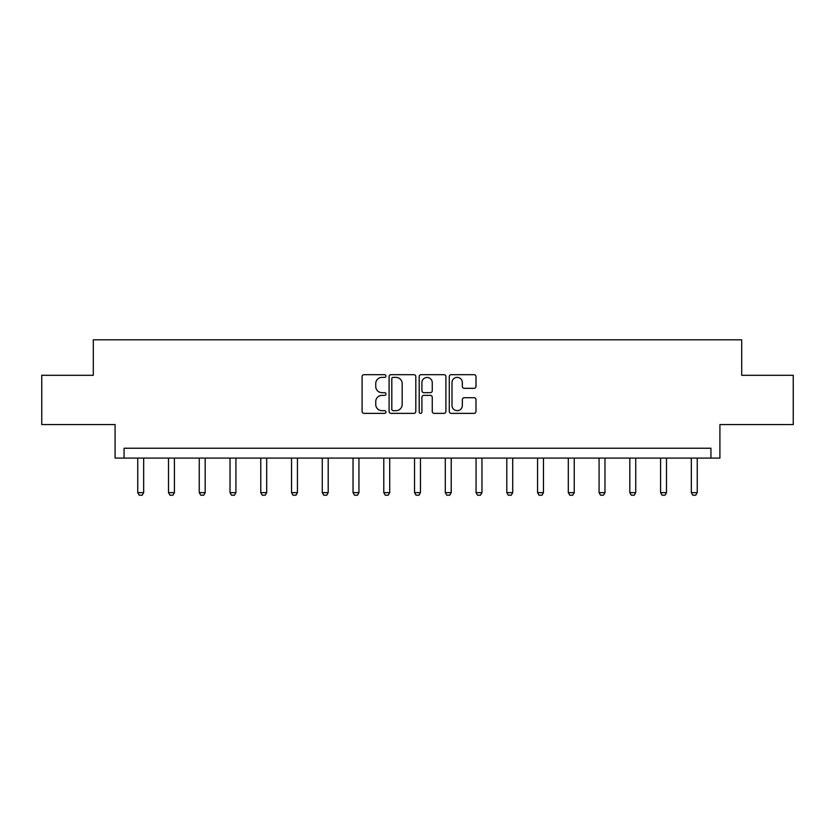 <?xml version="1.0" encoding="UTF-8"?>
<svg xmlns="http://www.w3.org/2000/svg" width="835" height="835" viewBox="0 0 835 835"><rect width="100%" height="100%" fill="white"/><g stroke="black" fill="none" stroke-linecap="round" stroke-linejoin="round"><path stroke-width="1.25" d="M385.958 376.021A1.357 1.357 0 0 0 384.601 374.675L364.039 374.675A1.931 1.931 0 0 0 362.108 376.606L362.108 411.436A1.931 1.931 0 0 0 364.039 413.367L384.601 413.367A1.357 1.357 0 0 0 385.958 412.02A1.357 1.357 0 0 0 384.601 410.663L381.939 410.663A6.189 6.189 0 0 1 375.75 404.474L375.75 401.572A6.189 6.189 0 0 1 381.939 395.373L384.601 395.373A1.357 1.357 0 0 0 385.958 394.016A1.357 1.357 0 0 0 384.601 392.669L381.939 392.669A6.189 6.189 0 0 1 375.75 386.469L375.75 383.568A6.189 6.189 0 0 1 381.939 377.378L384.601 377.378A1.357 1.357 0 0 0 385.958 376.021M41.75 375.291L41.75 424.577L115.084 424.577L115.084 458.091L719.916 458.091L719.916 424.577L793.25 424.577L793.25 375.291L741.699 375.291L741.699 339.803L93.301 339.803L93.301 375.291L41.75 375.291M474.05 388.317A1.931 1.931 0 0 0 475.992 386.375L475.992 376.606A1.931 1.931 0 0 0 474.05 374.675L451.224 374.675A1.931 1.931 0 0 0 449.282 376.606L449.282 411.436A1.931 1.931 0 0 0 451.224 413.367L474.05 413.367A1.931 1.931 0 0 0 475.992 411.436L475.992 399.631A1.931 1.931 0 0 0 474.05 397.7L464.281 397.7A1.931 1.931 0 0 0 462.35 399.631L462.35 405.486A5.177 5.177 0 0 1 457.173 410.663A5.177 5.177 0 0 1 451.996 405.486L451.996 382.555A5.177 5.177 0 0 1 457.173 377.378A5.177 5.177 0 0 1 462.35 382.555L462.35 386.375A1.931 1.931 0 0 0 464.281 388.317L474.05 388.317M710.94 458.091L710.94 448.238L124.06 448.238L124.06 458.091M415.809 376.606A1.931 1.931 0 0 0 413.868 374.675L391.041 374.675A1.931 1.931 0 0 0 389.1 376.606L389.1 411.436A1.931 1.931 0 0 0 391.041 413.367L413.868 413.367A1.931 1.931 0 0 0 415.809 411.436L415.809 376.606M421.132 374.675L443.959 374.675A1.931 1.931 0 0 1 445.9 376.606L445.9 411.436A1.931 1.931 0 0 1 443.959 413.367L434.19 413.367A1.931 1.931 0 0 1 432.259 411.436L432.259 397.314A1.931 1.931 0 0 0 430.317 395.373L423.836 395.373A1.931 1.931 0 0 0 421.905 397.314L421.905 412.02A1.357 1.357 0 0 1 420.548 413.367A1.357 1.357 0 0 1 419.191 412.02L419.191 376.606A1.931 1.931 0 0 1 421.132 374.675M393.17 377.378A1.357 1.357 0 0 0 391.813 378.735L391.813 409.307A1.357 1.357 0 0 0 393.17 410.663L395.967 410.663A6.189 6.189 0 0 0 402.167 404.474L402.167 383.568A6.189 6.189 0 0 0 395.967 377.378L393.17 377.378M432.259 382.649A5.177 5.177 0 0 0 427.082 377.472A5.177 5.177 0 0 0 421.905 382.649L421.905 390.728A1.931 1.931 0 0 0 423.836 392.669L430.317 392.669A1.931 1.931 0 0 0 432.259 390.728L432.259 382.649M137.754 458.091L137.754 492.629L143.672 492.629L143.672 458.091M143.672 492.629L142.19 495.197L139.236 495.197L137.754 492.629M168.513 458.091L168.513 492.629L174.421 492.629L174.421 458.091M174.421 492.629L172.949 495.197L169.985 495.197L168.513 492.629M199.262 458.091L199.262 492.629L205.18 492.629L205.18 458.091M205.18 492.629L203.698 495.197L200.744 495.197L199.262 492.629M230.022 458.091L230.022 492.629L235.929 492.629L235.929 458.091M235.929 492.629L234.458 495.197L231.493 495.197L230.022 492.629M260.77 458.091L260.77 492.629L266.689 492.629L266.689 458.091M266.689 492.629L265.206 495.197L262.253 495.197L260.77 492.629M291.53 458.091L291.53 492.629L297.437 492.629L297.437 458.091M297.437 492.629L295.966 495.197L293.002 495.197L291.53 492.629M322.279 458.091L322.279 492.629L328.197 492.629L328.197 458.091M328.197 492.629L326.715 495.197L323.761 495.197L322.279 492.629M353.038 458.091L353.038 492.629L358.946 492.629L358.946 458.091M358.946 492.629L357.474 495.197L354.51 495.197L353.038 492.629M383.787 458.091L383.787 492.629L389.705 492.629L389.705 458.091M389.705 492.629L388.223 495.197L385.269 495.197L383.787 492.629M414.546 458.091L414.546 492.629L420.454 492.629L420.454 458.091M420.454 492.629L418.982 495.197L416.018 495.197L414.546 492.629M445.295 458.091L445.295 492.629L451.213 492.629L451.213 458.091M451.213 492.629L449.731 495.197L446.777 495.197L445.295 492.629M476.054 458.091L476.054 492.629L481.962 492.629L481.962 458.091M481.962 492.629L480.49 495.197L477.526 495.197L476.054 492.629M506.803 458.091L506.803 492.629L512.721 492.629L512.721 458.091M512.721 492.629L511.239 495.197L508.285 495.197L506.803 492.629M537.563 458.091L537.563 492.629L543.47 492.629L543.47 458.091M543.47 492.629L541.998 495.197L539.034 495.197L537.563 492.629M568.311 458.091L568.311 492.629L574.229 492.629L574.229 458.091M574.229 492.629L572.747 495.197L569.794 495.197L568.311 492.629M599.071 458.091L599.071 492.629L604.978 492.629L604.978 458.091M604.978 492.629L603.507 495.197L600.542 495.197L599.071 492.629M629.82 458.091L629.82 492.629L635.738 492.629L635.738 458.091M635.738 492.629L634.256 495.197L631.302 495.197L629.82 492.629M660.579 458.091L660.579 492.629L666.487 492.629L666.487 458.091M666.487 492.629L665.015 495.197L662.051 495.197L660.579 492.629M691.328 458.091L691.328 492.629L697.246 492.629L697.246 458.091M697.246 492.629L695.764 495.197L692.81 495.197L691.328 492.629"/></g></svg>
